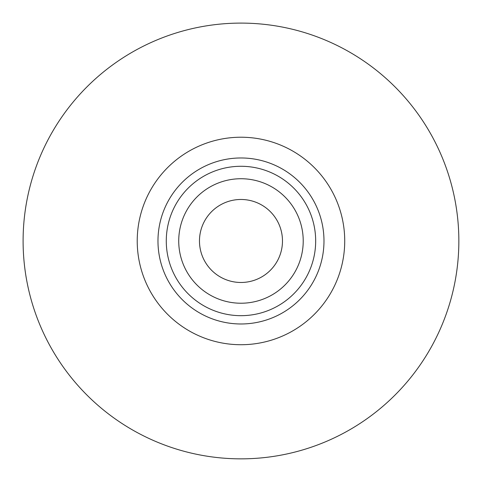 <?xml version="1.0" encoding="UTF-8"?>
<svg xmlns="http://www.w3.org/2000/svg" width="483" height="483" viewBox="0 0 483 483"><rect width="100%" height="100%" fill="white"/><g stroke="black" fill="none" stroke-linecap="round" stroke-linejoin="round"><path stroke-width="0.72" d="M240.975 323.978A82.998 82.998 0 0 0 312.857 199.473A82.998 82.998 0 0 0 169.098 199.473A82.998 82.998 0 0 0 240.975 323.978M240.975 344.723A103.748 103.748 0 0 0 330.825 189.101A103.748 103.748 0 0 0 151.125 189.101A103.748 103.748 0 0 0 240.975 344.723M240.975 303.227A62.253 62.253 0 0 0 294.884 209.851A62.253 62.253 0 0 0 187.066 209.851A62.253 62.253 0 0 0 240.975 303.227M458.85 240.975A217.875 217.875 0 0 0 240.975 23.099A217.875 217.875 0 0 0 23.099 240.975A217.875 217.875 0 0 0 240.975 458.85A217.875 217.875 0 0 0 458.85 240.975M240.975 315.677A74.702 74.702 0 0 0 305.667 203.627A74.702 74.702 0 0 0 176.283 203.627A74.702 74.702 0 0 0 240.975 315.677M240.975 282.477A41.502 41.502 0 0 0 276.916 220.224A41.502 41.502 0 0 0 205.034 220.224A41.502 41.502 0 0 0 240.975 282.477"/></g></svg>

